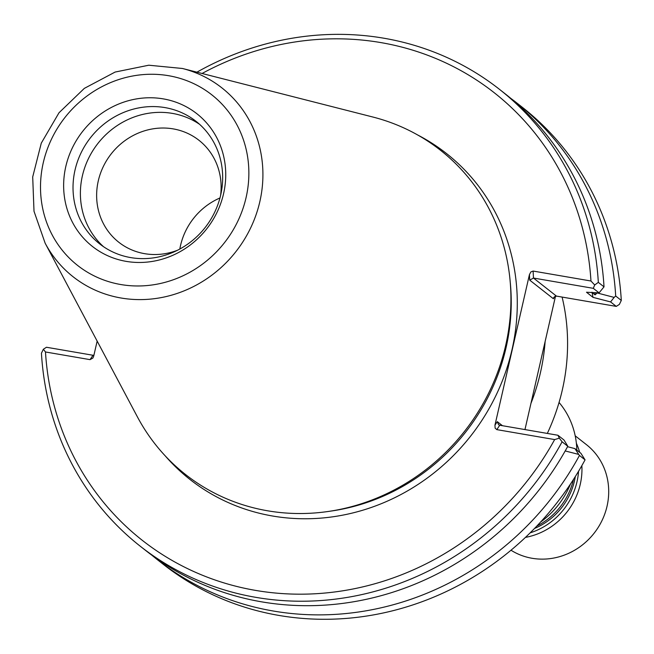 <?xml version="1.0" encoding="UTF-8"?>
<svg xmlns="http://www.w3.org/2000/svg" width="654" height="654" viewBox="0 0 654 654"><rect width="100%" height="100%" fill="white"/><g stroke="black" fill="none" stroke-linecap="round" stroke-linejoin="round"><path stroke-width="0.98" d="M540.645 522.006A82.674 77.237 -51.8 0 0 570.501 484.017M576.828 450.099A82.674 77.237 -51.8 0 0 559.056 402.463M511.011 550.227A64.959 60.683 -51.8 0 0 532.045 558.271A64.959 60.683 -51.8 0 0 602.072 520.412A64.959 60.683 -51.8 0 0 586.491 444.695L575.193 435.817M525.464 537.392A66.438 62.065 -51.8 0 0 581.856 465.632M579.673 452.331A66.438 62.065 -51.8 0 0 576.37 443.257M530.181 532.838A66.438 62.065 -51.8 0 0 578.545 471.289M536.877 526.029A66.438 62.065 -51.8 0 0 573.509 479.415M179.825 249.035A64.852 60.585 128.2 0 1 219.965 197.966A64.844 60.577 -51.8 0 0 179.834 249.035M220.578 195.521A64.852 60.585 -51.8 0 0 198.955 140.283A64.852 60.585 -51.8 0 0 111.245 153.837A64.852 60.585 -51.8 0 0 118.807 242.258A64.852 60.585 -51.8 0 0 144.591 253.662A64.852 60.585 -51.8 0 0 177.602 250.212M199.593 124.325A77.949 72.823 -51.8 0 0 97.953 143.389A77.949 72.823 -51.8 0 0 103.463 246.648M130.669 257.586A77.949 72.823 -51.8 0 0 214.708 212.166A77.949 72.823 -51.8 0 0 196.012 121.309A77.949 72.823 -51.8 0 0 90.587 137.602A77.949 72.823 -51.8 0 0 99.678 243.885A77.949 72.823 -51.8 0 0 130.669 257.586M126.083 261.355A84.448 78.889 -51.8 0 0 222.311 151.246A84.448 78.889 -51.8 0 0 85.674 127.743A84.448 78.889 -51.8 0 0 126.083 261.355M45.151 243.198L137.348 416.77A206.239 192.668 -51.8 0 0 267.535 510.782A206.239 192.668 -51.8 0 0 328.48 511.436A206.239 192.668 -51.8 0 0 510.071 280.37A206.239 192.668 -51.8 0 0 372.894 117.033L182.45 68.482L148.793 65.212L115.12 72.054L84.325 88.38L58.999 112.774L41.284 143.144L32.7 176.932L34.008 211.267L45.151 243.198A120.222 112.308 -51.8 0 0 121.031 298.003A120.222 112.308 -51.8 0 0 258.747 206.043A120.222 112.308 -51.8 0 0 182.45 68.482M567.378 445.488L567.786 446.273L562.097 441.802L559.334 438.164L554.649 439.578L496.795 429.621L499.754 425.239L557.936 435.253L563.985 440.003L567.37 445.488M93.914 355.245L92.999 355.261L90.039 359.643L45.486 351.975L43.352 349.252L41.439 353.217A290.597 271.475 -51.8 0 0 140.324 546.278L146.014 550.75A290.597 271.475 -51.8 0 0 567.786 446.273M499.443 89.312L505.133 93.784A290.597 271.475 -51.8 0 1 604.018 286.844L599.072 292.869L593.301 288.332L533.468 278.04L533.116 271.058L590.963 281.007L594.699 284.989L598.328 282.373A290.597 271.475 -51.8 0 0 499.443 89.312A290.597 271.475 -51.8 0 0 196.928 72.177M592.058 292.518L595.083 294.864L597.176 292.951A274.239 256.188 -51.8 0 0 597.159 292.779M555.042 296.262L553.374 298.731L553.905 297.227L556.44 296.099L616.272 306.391L619.387 304.396L621.3 300.431L615.692 296.025A290.597 271.475 -51.8 0 0 516.807 102.956A290.597 271.475 -51.8 0 0 510.905 98.452M615.692 296.025L614.139 297.398L597.176 292.951M565.203 450.949L578.725 454.416L579.469 455.446A290.597 271.475 -51.8 0 1 157.688 559.93A290.597 271.475 -51.8 0 1 151.916 555.254M567.558 446.707L574.94 448.619L578.725 454.416M557.936 435.253L559.334 438.164M140.324 546.278A290.597 271.475 -51.8 0 0 562.097 441.802M43.352 349.252L46.467 347.258L92.999 355.261M604.018 286.844L598.328 282.373M594.699 284.989L593.301 288.332M614.139 297.398L610.583 301.919L593.014 297.366L586.499 292.24L599.072 292.869M593.014 297.366L591.984 292.199M616.272 306.391L610.583 301.919M621.3 300.431A290.597 271.475 -51.8 0 0 522.415 107.362L516.807 102.956M157.688 559.93L163.296 564.337A290.597 271.475 -51.8 0 0 585.068 459.86L579.469 455.446M585.068 459.86L580.907 453.304L574.94 448.619M45.486 351.975A284.694 265.957 -51.8 0 0 255.493 590.39A284.694 265.957 -51.8 0 0 554.649 439.578M90.039 359.643L92.884 358.057L93.718 356.095L97.152 341.11M590.963 281.007A284.694 265.957 -51.8 0 0 202.07 73.485M499.754 425.239L498.544 424.691L497.302 421.658L502.46 425.705M533.116 271.058L530.893 271.901L529.438 274.598L494.964 425.133L495.119 428.108L496.795 429.621M553.374 298.731L529.715 280.141L533.468 278.04L556.44 296.099M524.958 429.58L555.524 296.107M530.974 403.33A206.239 192.668 -51.8 0 0 545.125 341.511M547.324 433.422A206.239 192.668 -51.8 0 0 562.105 297.071M534.539 528.457A64.55 60.299 -51.8 0 0 575.316 476.562M120.777 284.531A108.531 101.395 -51.8 0 0 244.457 143.013A108.531 101.395 -51.8 0 0 68.834 112.799A108.531 101.395 -51.8 0 0 120.777 284.531M595.083 294.864A271.933 254.046 -51.8 0 0 594.927 292.665M328.48 511.436L331.807 510.954A202.822 189.472 -51.8 0 0 510.382 283.713L510.071 280.37M165.225 455.879A207.383 193.739 -51.8 0 0 272.53 516.006A207.383 193.739 -51.8 0 0 503.318 378.347A207.383 193.739 -51.8 0 0 417.489 134.879M494.964 425.133L497.302 421.658M529.715 280.141L529.438 274.598"/></g></svg>
